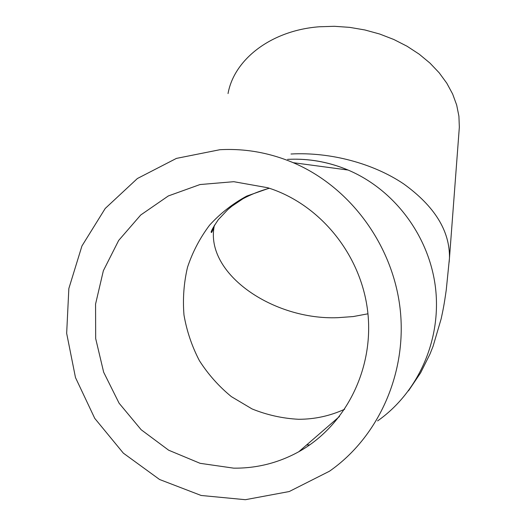 <?xml version="1.0" encoding="UTF-8"?>
<svg xmlns="http://www.w3.org/2000/svg" width="526" height="526" viewBox="0 0 526 526"><rect width="100%" height="100%" fill="white"/><g stroke="black" fill="none" stroke-linecap="round" stroke-linejoin="round"><path stroke-width="0.79" d="M233.682 468.153L200.11 463.321L168.668 450.21L141.159 429.735L119.093 403.212L103.661 372.217L95.673 338.54L95.568 304.061L103.359 270.732L118.672 240.448L140.731 214.996L168.346 195.942L199.985 184.554L233.807 181.694L267.747 187.736C319.637 203.943 360.994 254.216 367.681 311.359C374.427 368.496 345.713 425.725 298.788 451.742C278.379 462.933 256.675 468.41 233.682 468.153M228.041 93.575C234.004 59.635 270.903 30.429 319.262 26.773L334.378 26.3L349.678 27.365L364.873 29.962L379.693 34.032L393.849 39.503L407.098 46.262L419.202 54.178L429.959 63.087L439.197 72.818L446.791 83.187L452.636 94.003L456.686 105.069L458.915 116.2L459.336 127.22L459.014 131.474M219.881 149.719C244.892 148.345 269.332 152.665 293.199 162.685C349.52 186.631 392.488 244.117 400.049 308.144C407.545 372.184 378.93 436.771 329.473 471.217L289.228 491.54L245.386 499.7L201.149 495.472L159.562 479.495L123.347 453.149L94.752 418.38L75.481 377.563L66.664 333.339L68.847 288.531L81.938 245.977L105.226 208.454L137.378 178.524L176.434 158.392L219.881 149.719M367.95 313.805L353.183 316.567L337.718 317.684C273.204 320.281 205.147 273.79 214.161 226.41L214.352 225.358M344.681 409.241C329.98 415.948 314.607 419.294 298.558 419.281C282.501 418.44 266.998 414.988 252.053 408.926L231.368 396.63C218.836 386.36 208.184 374.38 199.407 360.678C191.891 346.246 186.75 331.025 183.982 315.008C182.66 298.834 183.844 282.896 187.532 267.201C192.628 251.934 199.979 237.923 209.585 225.161C220.335 213.372 232.716 203.68 246.727 196.086L269.161 188.19M291.01 154.006C330.216 151.863 373.243 163.369 403.692 183.916C434.634 206.258 449.894 230.94 449.474 257.964L449.151 262.185M287.584 159.371C308.289 158.3 328.461 161.857 348.087 170.043C394.395 189.603 429.394 236.154 435.528 288.005C441.59 339.862 418.242 392.416 377.583 420.918M309.814 444.851L306.526 445.035M269.365 188.255C259.969 190.859 251.172 194.357 242.959 198.743L231.867 206.218L227.765 209.657L218.329 219.638C212.57 228.153 210.282 232.453 211.465 232.531C212.05 232.038 212.951 230 214.161 226.41L214.523 225.082M298.788 451.742L339.5 416.46M408.518 390.805L420.636 372.789L429.946 354.143L433.069 346.299L441.156 318.841C443.201 309.262 444.01 305.632 446.245 290.036L449.474 257.964L459.336 127.22M293.653 159.181C312.352 159.023 330.492 162.639 348.087 170.043L293.199 162.685"/></g></svg>
